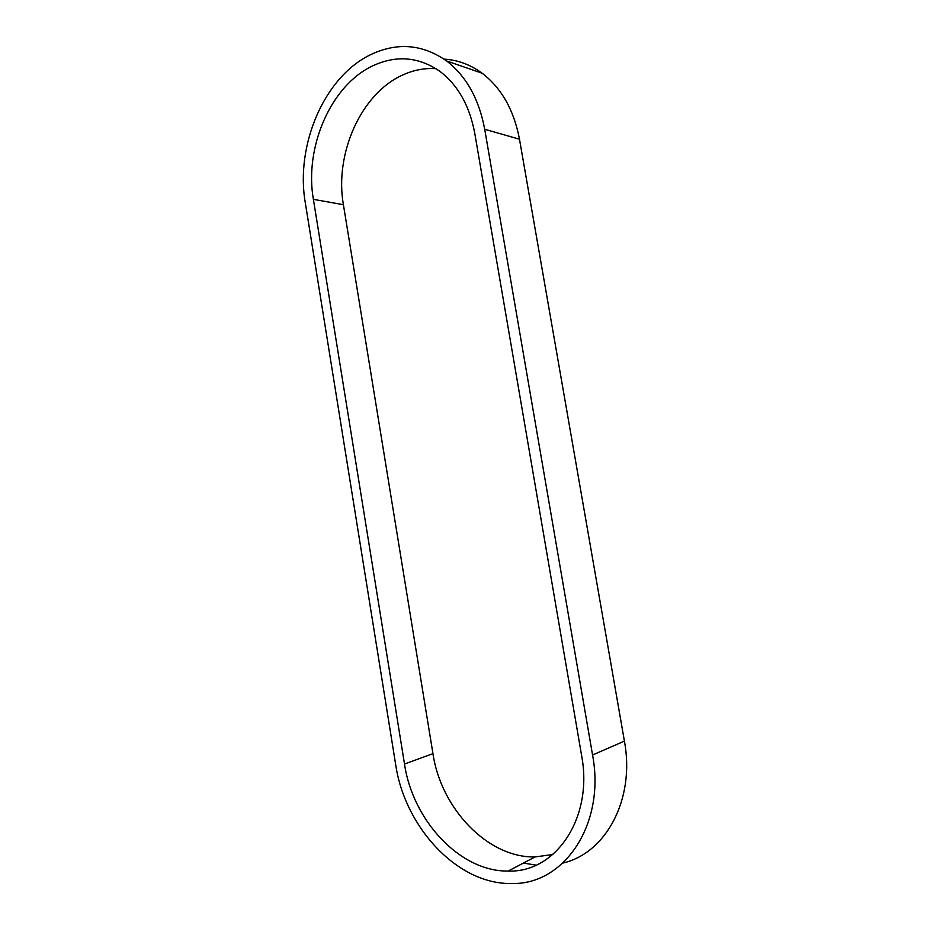 <?xml version="1.0" encoding="UTF-8"?>
<svg xmlns="http://www.w3.org/2000/svg" width="930" height="930" viewBox="0 0 930 930"><rect width="100%" height="100%" fill="white"/><g stroke="black" fill="none" stroke-linecap="round" stroke-linejoin="round"><path stroke-width="1.4" d="M435.996 68.681C424.673 67.902 413.571 70.017 402.69 75.016C360.712 93.721 334.393 154.287 343.402 204.693L432.95 753.66C440.89 808.17 487.483 858.006 535.11 856.937L552.862 854.507M474.765 133.327C469.615 105.811 458.013 85.165 439.971 71.401C418.837 56.846 396.552 54.928 373.139 65.658C330.696 85.165 304.226 147.556 313.387 199.346L404.504 764.018C412.606 820.121 459.804 871.759 508.152 871.061C555.942 872.921 593.41 817.702 581.61 755.544L474.765 133.327M371.256 54.37C324.21 76.411 295.229 145.452 305.284 202.647L395.657 764.448C404.631 827.014 457.572 884.895 511.895 883.5C564.452 884.93 605.651 823.817 592.561 755.009L484.704 129.27C479.031 99.022 466.337 76.248 446.621 60.962C422.766 44.268 397.645 42.071 371.256 54.37M523.439 863.052L536.099 865.167M562.917 863.052C606.313 853.077 635.26 798.684 624.414 741.105L519.486 139.221C513.953 110.089 501.514 88.094 482.159 73.238C470.464 64.658 457.769 59.95 444.087 59.136M592.561 755.009L624.414 741.105M484.704 129.27L519.486 139.221M313.387 199.346L343.402 204.693M404.504 764.018L432.95 753.66M446.621 60.962L482.159 73.238M508.152 871.061L535.11 856.937"/></g></svg>
